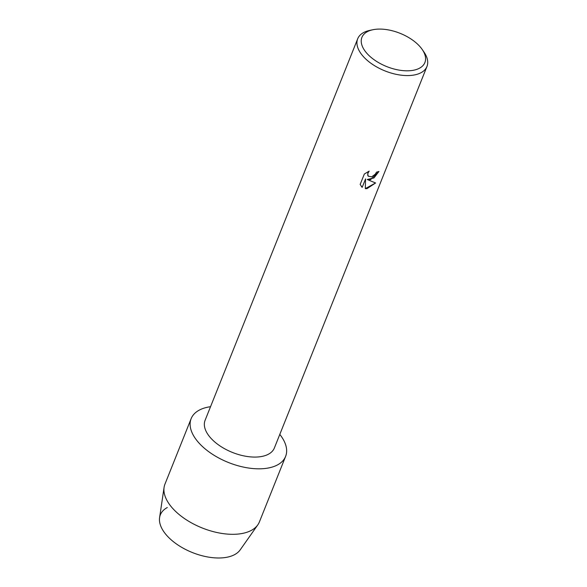<?xml version="1.0" encoding="UTF-8"?>
<svg xmlns="http://www.w3.org/2000/svg" width="587" height="587" viewBox="0 0 587 587"><rect width="100%" height="100%" fill="white"/><g stroke="black" fill="none" stroke-linecap="round" stroke-linejoin="round"><path stroke-width="0.88" d="M285.605 456.415A50.864 26.877 -158.2 0 1 265.625 468.426A50.864 26.877 -158.2 0 0 279.801 434.409A50.864 26.877 -158.2 0 1 285.605 456.415L259.41 521.902A50.864 26.877 -158.2 0 1 257.803 524.859L240.193 549.865A43.746 23.113 -158.2 0 1 224.395 557.65A43.746 23.113 -158.2 0 1 171.235 539.879A43.746 23.113 -158.2 0 1 167.302 507.535M422.185 49.447L423.99 52.074A37.304 19.709 -158.2 0 1 426.962 66.47L274.371 447.984A37.304 19.709 -158.2 0 1 259.718 456.789A37.304 19.709 -158.2 0 1 220.052 445.959A37.304 19.709 -158.2 0 1 205.105 420.277L357.696 38.771A37.304 19.709 -158.2 0 1 369.781 30.392L372.899 29.739A33.907 17.918 -158.2 0 1 375.232 29.35A33.907 17.918 -158.2 0 1 422.185 49.447A33.907 17.918 -158.2 0 1 411.56 70.55A33.907 17.918 -158.2 0 1 367.689 54.209A33.907 17.918 -158.2 0 1 372.899 29.739M265.625 468.426A50.864 26.877 -158.2 0 1 198.744 442.752A50.864 26.877 -158.2 0 1 210.535 406.703A50.864 26.877 -158.2 0 0 191.149 418.634A50.864 26.877 -158.2 0 0 211.54 453.656A50.864 26.877 -158.2 0 0 265.625 468.426M370.558 179.659L367.242 179.519L375.599 182.983L366.963 188.662L365.305 188.654L365.576 178.888L362.186 187.348L360.161 184.457L364.336 174.023L369.164 171.133L367.91 173.018L367.763 175.381L368.24 176.21L371.681 176.856L375.328 174.156L376.502 172.145A37.304 19.709 21.8 0 0 378.96 171.455L370.558 179.659M426.962 66.47A37.304 19.709 -158.2 0 1 412.309 75.283A37.304 19.709 -158.2 0 1 372.642 64.453A37.304 19.709 -158.2 0 1 357.696 38.771M367.227 179.497L373.978 177.942L378.931 171.463M368.24 176.21L367.653 173.811L369.098 171.162M361.401 186.6L362.172 187.334L365.576 178.888M365.305 188.632L375.57 182.975M257.803 524.859A50.864 26.877 -158.2 0 1 239.43 533.913A50.864 26.877 -158.2 0 1 187.899 520.786A50.864 26.877 -158.2 0 1 164.081 487.379A50.864 26.877 -158.2 0 1 164.962 484.121L191.149 418.634M224.395 557.65A43.746 23.113 -158.2 0 1 180.077 546.365A43.746 23.113 -158.2 0 1 159.591 517.631L164.081 487.379"/></g></svg>
